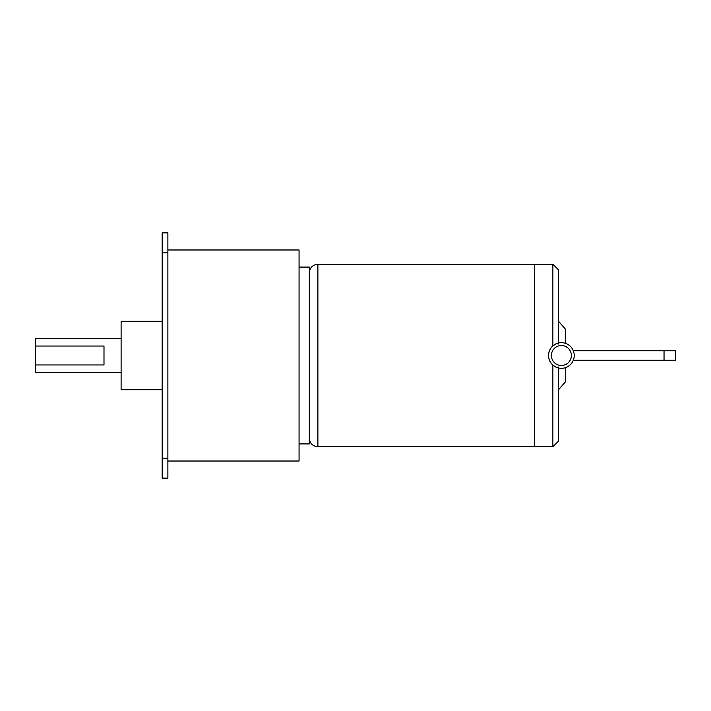<?xml version="1.0" encoding="UTF-8"?>
<svg xmlns="http://www.w3.org/2000/svg" width="711" height="711" viewBox="0 0 711 711"><rect width="100%" height="100%" fill="white"/><g stroke="black" fill="none" stroke-linecap="round" stroke-linejoin="round"><path stroke-width="1.07" d="M103.993 346.044L103.993 364.956L35.55 364.956L35.55 346.044L103.993 346.044M121.11 338.392L35.55 338.392L35.55 346.044M35.55 364.956L35.55 372.608L121.11 372.608M162.17 389.726L121.11 389.726L121.11 321.274L162.17 321.274M162.17 478.13L162.17 232.87L167.876 232.87L167.876 478.13L162.17 478.13M167.876 249.979L299.064 249.979L299.064 461.021L167.876 461.021M299.064 267.096L309.329 267.096L309.329 443.904L299.064 443.904M558.579 368.022L558.579 441.06L552.874 446.757L534.628 446.757L534.628 264.243L317.888 264.243C312.689 264.75 309.836 267.603 309.329 272.793M534.628 355.5L534.628 264.243L534.628 355.5M558.579 344L556.384 343.68L552.874 345.884C550.074 348.443 548.634 351.652 548.545 355.5A12.834 12.834 0 0 1 561.379 342.666A12.834 12.834 0 0 1 574.212 355.5A12.834 12.834 0 0 1 561.379 368.334A12.834 12.834 0 0 1 548.545 355.5C548.634 359.348 550.074 362.557 552.874 365.116L556.384 367.32L558.579 367M552.874 345.884L552.874 264.243L534.628 264.243M552.874 446.757L552.874 365.116M565.423 343.324L565.423 329.149L558.579 321.274M558.579 389.726L565.423 381.851L565.423 367.676M558.579 342.978L558.579 269.94L552.874 264.243M664.038 350.763L675.45 350.763L675.45 360.237L664.038 360.237L664.038 350.763L573.306 350.763M162.17 252.832L167.876 252.832M162.17 458.168L167.876 458.168M534.628 446.757L317.888 446.757L317.888 264.243M571.36 355.5A9.981 9.981 0 0 1 561.379 365.481A9.981 9.981 0 0 1 551.398 355.5A9.981 9.981 0 0 1 561.379 345.519A9.981 9.981 0 0 1 571.36 355.5M317.888 446.757C312.689 446.25 309.836 443.397 309.329 438.207M664.038 360.237L573.306 360.237"/></g></svg>
